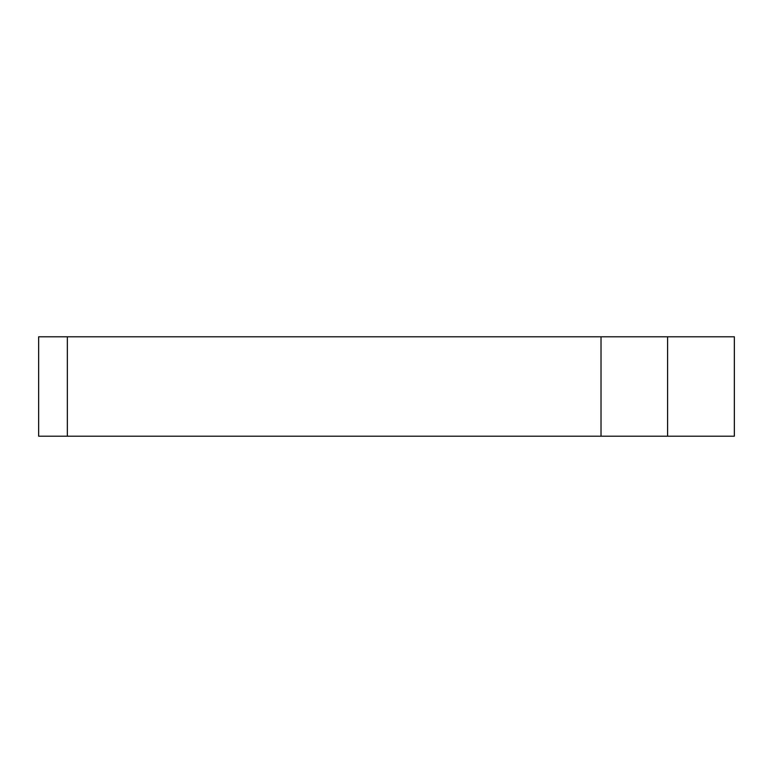 <?xml version="1.0" encoding="UTF-8"?>
<svg xmlns="http://www.w3.org/2000/svg" width="773" height="773" viewBox="0 0 773 773"><rect width="100%" height="100%" fill="white"/><g stroke="black" fill="none" stroke-linecap="round" stroke-linejoin="round"><path stroke-width="1.16" d="M601.017 336.806L734.35 336.806L734.35 436.194L67.338 436.194L67.338 336.806L601.017 336.806L601.017 436.194M67.338 336.806L38.65 336.806L38.65 436.194L67.338 436.194M667.601 336.806L667.601 436.194"/></g></svg>
